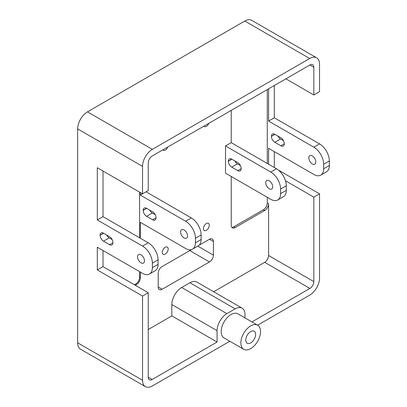 <?xml version="1.0" encoding="UTF-8"?>
<svg xmlns="http://www.w3.org/2000/svg" width="407" height="407" viewBox="0 0 407 407"><rect width="100%" height="100%" fill="white"/><g stroke="black" fill="none" stroke-linecap="round" stroke-linejoin="round"><path stroke-width="0.61" d="M257.621 325.193L309.696 295.131A13.904 8.028 120 0 0 319.531 278.098L319.531 193.844L313.828 197.136L313.828 281.619A5.561 3.21 120 0 1 309.895 288.431L251.918 321.901M309.895 288.431L264.662 262.317L213.67 291.753M191.549 249.583L162.134 266.565A5.561 3.21 120 0 0 158.201 273.377L158.201 287.001A5.561 3.21 120 0 0 159.356 289.55A5.561 3.21 120 0 0 162.134 289.275L209.468 261.95A5.561 3.21 120 0 0 213.4 255.138L213.4 241.514A5.561 3.21 120 0 0 212.245 238.965A5.561 3.21 120 0 0 209.468 239.24L199.14 245.202M206.354 223.54A4.172 2.406 120 0 0 203.627 227.213A4.172 2.406 120 0 0 204.268 230.56A4.172 2.406 120 0 0 208.44 228.149A4.172 2.406 120 0 0 208.44 223.331A4.172 2.406 120 0 0 206.354 223.54M165.247 247.273A4.172 2.406 120 0 0 162.52 250.946A4.172 2.406 120 0 0 163.161 254.289A4.172 2.406 120 0 0 167.333 251.882A4.172 2.406 120 0 0 167.333 247.064A4.172 2.406 120 0 0 165.247 247.273M162.754 149.929A4.172 2.406 120 0 0 163.161 150.285A4.172 2.406 120 0 0 167.745 147.049M203.856 126.201A4.172 2.406 120 0 0 204.268 126.552A4.172 2.406 120 0 0 208.847 123.316M244.994 317.903L244.994 314.545A13.904 8.028 120 0 0 242.114 308.18A13.904 8.028 120 0 0 235.165 308.867L226.903 313.634A13.904 8.028 120 0 0 217.068 330.667L217.068 342.022L171.835 315.908L148.24 329.533M171.835 315.908L171.835 304.553A13.904 8.028 120 0 1 181.67 287.52L189.932 282.753A13.904 8.028 120 0 1 196.881 282.066L242.114 308.18M264.662 262.317A5.561 3.21 120 0 0 268.595 255.504L268.595 203.729L267.277 202.966L267.277 197.288M231.227 176.475L231.227 225.3A5.561 3.21 120 0 0 232.382 227.849A5.561 3.21 120 0 0 235.165 227.569L264.662 210.541A5.561 3.21 120 0 0 268.595 203.729M277.711 199.99A13.904 8.028 -120 0 0 280.591 193.62L286.294 190.328A13.904 8.028 -120 0 1 283.414 196.693L277.711 199.99A13.904 8.028 -120 0 1 270.757 199.298L225.524 173.184L225.524 145.935L231.227 142.643L231.227 110.394M185.602 221.21L191.305 217.918A13.904 8.028 60 0 1 201.139 234.951L201.139 239.494A13.904 8.028 60 0 1 198.26 245.859L192.557 249.15A13.904 8.028 60 0 0 195.436 242.786L195.436 238.243A13.904 8.028 60 0 0 185.602 221.21L140.374 195.095L140.374 192.597M140.374 195.095L146.077 191.804L191.305 217.918M192.557 249.15A13.904 8.028 60 0 1 185.602 248.463L140.374 222.349L140.374 238.243M140.374 272.079L140.374 277.757L139.586 277.304L139.586 271.627M135.261 285.251L136.437 284.569A5.561 3.21 120 0 0 140.374 277.757M312.301 155.917A4.909 2.834 -120 0 0 309.844 155.678A4.909 2.834 -120 0 0 309.844 161.345A4.909 2.834 -120 0 0 314.753 164.179A4.909 2.834 -120 0 0 315.506 160.246A4.909 2.834 -120 0 0 312.301 155.917M284.244 143.803L284.244 143.656A4.818 2.783 -120 0 0 280.84 137.754L274.811 134.274A4.818 2.783 -120 0 0 272.4 134.035A4.818 2.783 -120 0 0 271.403 136.243L271.403 136.391A4.818 2.783 -120 0 0 274.811 142.292L280.84 145.772A4.818 2.783 -120 0 0 283.247 146.011A4.818 2.783 -120 0 0 284.244 143.803L280.84 145.772M313.828 67.252L309.895 64.978A5.561 3.21 120 0 1 312.673 64.703A5.561 3.21 120 0 1 313.828 67.252L313.828 94.953L285.902 78.831M267.277 163.456L267.277 89.581M313.828 197.136L285.47 180.764M268.595 164.214L268.595 148.321L313.828 174.435A13.904 8.028 -120 0 0 320.777 175.122A13.904 8.028 -120 0 0 323.662 168.757L323.662 164.214A13.904 8.028 -120 0 0 313.828 147.181L268.595 121.067L268.595 88.823M309.895 64.978L152.172 156.039A5.561 3.21 120 0 0 148.24 162.851L148.24 190.557L142.536 193.849L97.304 167.735L97.304 219.963L103.007 216.672L103.007 171.026M313.828 94.953L319.531 91.661L319.531 64.184A13.904 8.028 120 0 0 316.651 57.819L251.75 20.35A13.904 8.028 120 0 0 244.8 21.037L87.469 111.869A13.904 8.028 120 0 0 77.635 128.902L77.635 342.816L142.536 380.286L142.536 296.037L97.304 269.922L97.304 247.212L142.536 273.326A13.904 8.028 -120 0 0 149.486 274.018L155.189 270.721A13.904 8.028 60 0 0 158.074 264.357L158.074 259.814A13.904 8.028 60 0 0 148.24 242.786L103.007 216.672M103.007 250.503L103.007 266.631L148.24 292.745L148.24 377.218A5.561 3.21 120 0 0 149.389 379.767A5.561 3.21 120 0 0 152.172 379.492L148.24 377.218M112.174 239.596L109.224 237.892A4.818 2.783 60 0 1 106.593 234.946M277.884 136.05A4.818 2.783 -120 0 0 280.515 139.001L283.465 140.705M320.777 175.122L326.48 171.83A13.904 8.028 -120 0 0 329.365 165.466L329.365 160.923A13.904 8.028 -120 0 0 319.531 143.89L274.298 117.776L274.298 85.531M274.298 167.506L274.298 151.613M319.531 193.844L278.398 170.095M141.01 254.813A4.909 2.834 -120 0 0 138.553 254.568A4.909 2.834 -120 0 0 138.553 260.236A4.909 2.834 -120 0 0 143.462 263.07A4.909 2.834 -120 0 0 144.215 259.137A4.909 2.834 -120 0 0 141.01 254.813M112.953 242.699L112.953 242.552A4.818 2.783 -120 0 0 109.549 236.65L103.52 233.17A4.818 2.783 -120 0 0 101.109 232.931A4.818 2.783 -120 0 0 100.112 235.134L100.112 235.282A4.818 2.783 -120 0 0 103.52 241.183L109.549 244.663A4.818 2.783 -120 0 0 111.956 244.902A4.818 2.783 -120 0 0 112.953 242.699L109.549 244.663M149.486 274.018A13.904 8.028 -120 0 0 152.371 267.648L152.371 263.11A13.904 8.028 -120 0 0 142.536 246.077L97.304 219.963M142.536 193.849L142.536 166.371A13.904 8.028 120 0 1 152.371 149.338L309.696 58.506A13.904 8.028 120 0 1 316.651 57.819M257.651 325.208L237.983 313.853A13.904 8.028 120 0 0 231.034 314.545A13.904 8.028 120 0 0 221.947 326.796A13.904 8.028 120 0 0 224.079 337.942L243.747 349.298A13.904 8.028 120 0 0 257.651 341.264A13.904 8.028 120 0 0 257.651 325.208A13.904 8.028 120 0 0 250.697 325.9A13.904 8.028 120 0 0 241.616 338.151A13.904 8.028 120 0 0 243.747 349.298M217.068 342.022L152.172 379.492M142.536 296.037L148.24 292.745M142.536 380.286A13.904 8.028 120 0 0 145.416 386.65A13.904 8.028 120 0 0 152.371 385.963L229.813 341.249M268.595 121.067L274.298 117.776M97.304 269.922L103.007 266.631M134.473 284.793L135.653 284.117A5.561 3.21 120 0 0 139.586 277.304M264.662 210.541L263.344 209.778L233.847 226.811A5.561 3.21 120 0 1 231.802 227.33M234.819 160.918A4.818 2.783 -120 0 0 237.444 163.863L240.4 165.568M286.294 190.328L286.294 185.785A13.904 8.028 -120 0 0 276.46 168.757L231.227 142.643M184.076 237.963A4.909 2.834 60 0 1 180.871 233.638A4.909 2.834 60 0 1 181.624 229.706A4.909 2.834 60 0 1 186.533 232.539A4.909 2.834 60 0 1 186.533 238.207A4.909 2.834 60 0 1 184.076 237.963M146.586 208.303L152.615 211.782A4.818 2.783 60 0 1 156.023 217.684L156.023 217.831A4.818 2.783 60 0 1 155.026 220.039A4.818 2.783 60 0 1 152.615 219.8L146.586 216.321A4.818 2.783 60 0 1 143.183 210.419L143.183 210.271A4.818 2.783 60 0 1 144.18 208.063A4.818 2.783 60 0 1 146.586 208.303L143.183 210.271M139.586 192.145L139.586 237.79M269.231 180.784A4.909 2.834 -120 0 0 266.778 180.54A4.909 2.834 -120 0 0 266.778 186.208A4.909 2.834 -120 0 0 271.683 189.041A4.909 2.834 -120 0 0 272.436 185.109A4.909 2.834 -120 0 0 269.231 180.784M241.178 168.671L241.178 168.523A4.818 2.783 -120 0 0 237.769 162.622L231.741 159.142A4.818 2.783 -120 0 0 229.334 158.903A4.818 2.783 -120 0 0 228.337 161.106L228.337 161.253A4.818 2.783 -120 0 0 231.741 167.155L237.769 170.635A4.818 2.783 -120 0 0 240.181 170.874A4.818 2.783 -120 0 0 241.178 168.671L237.769 170.635M280.591 193.62L280.591 189.082A13.904 8.028 -120 0 0 270.757 172.049L225.524 145.935M155.245 214.733L152.289 213.029A4.818 2.783 60 0 1 149.664 210.078M263.344 209.778A5.561 3.21 120 0 0 267.277 202.966M77.635 342.816A13.904 8.028 120 0 0 80.52 349.181L145.416 386.65M162.088 266.595L189.799 250.595A5.561 3.21 120 0 0 189.845 250.57M250.697 331.573A6.955 4.014 120 0 0 246.154 337.703A6.955 4.014 120 0 0 247.222 343.274A6.955 4.014 120 0 0 254.177 339.26A6.955 4.014 120 0 0 254.177 331.232A6.955 4.014 120 0 0 250.697 331.573M313.828 281.619L268.595 255.504M77.635 128.902L142.536 166.371M136.437 284.569L135.653 284.117M235.165 227.569L233.847 226.811M319.531 143.89L313.828 147.181M329.365 160.923L323.662 164.214M329.365 165.466L323.662 168.757M270.757 172.049L276.46 168.757M280.591 189.082L286.294 185.785M148.24 242.786L142.536 246.077M158.074 264.357L152.371 267.648M158.074 259.814L152.371 263.11M195.436 238.243L201.139 234.951M195.436 242.786L201.139 239.494M146.718 208.379L143.183 210.419M152.289 213.029L146.586 216.321M156.023 217.831L152.615 219.8M237.444 163.863L231.741 167.155M231.868 159.213L228.337 161.253M231.741 159.142L228.337 161.106M109.224 237.892L103.52 241.183M103.648 233.242L100.112 235.282M103.52 233.17L100.112 235.134M280.515 139.001L274.811 142.292M274.811 134.274L271.403 136.243M274.939 134.351L271.403 136.391M244.8 21.037L309.696 58.506M87.469 111.869L152.371 149.338M213.4 241.514L209.468 239.24M213.4 255.138L197.792 246.128M162.134 289.275L158.201 287.001M209.468 261.95L189.799 250.595M226.903 313.634L181.67 287.52M235.165 308.867L189.932 282.753M217.068 330.667L171.835 304.553"/></g></svg>
